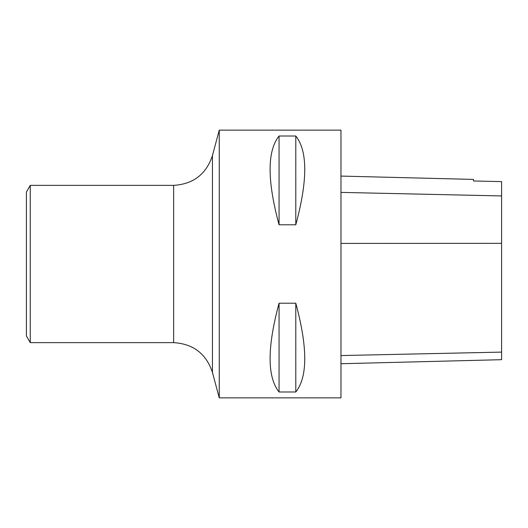 <?xml version="1.0" encoding="UTF-8"?>
<svg xmlns="http://www.w3.org/2000/svg" width="528" height="528" viewBox="0 0 528 528"><rect width="100%" height="100%" fill="white"/><g stroke="black" fill="none" stroke-linecap="round" stroke-linejoin="round"><path stroke-width="0.79" d="M340.969 363.726L501.6 359.687L501.6 181.619L473.491 180.985L473.491 179.414L340.969 176.081M340.969 397.861L340.969 130.139L219.252 130.139L219.252 397.861L340.969 397.861M279.061 136.013C267.115 150.975 267.115 180.563 279.061 224.783L295.792 224.783C307.732 180.563 307.732 150.975 295.792 136.013L279.061 136.013L279.061 224.783M279.061 303.217C267.115 347.437 267.115 377.025 279.061 391.987L295.792 391.987C307.732 377.025 307.732 347.437 295.792 303.217L279.061 303.217L279.061 391.987M295.792 391.987L295.792 303.217M295.792 224.783L295.792 136.013M30.261 264L30.261 342.639L173.646 342.639L173.646 185.361L30.261 185.361L30.261 264M30.261 185.361L26.4 192.053L26.4 335.947L30.261 342.639M501.6 352.103L340.969 355.562M501.6 243.342L340.969 243.415M501.6 195.934L340.969 192.39M219.252 130.139L212.434 155.595L212.434 372.405L219.252 397.861M212.434 372.405C206.204 353.753 193.274 343.834 173.646 342.639M212.434 155.595C206.204 174.247 193.274 184.166 173.646 185.361"/></g></svg>
